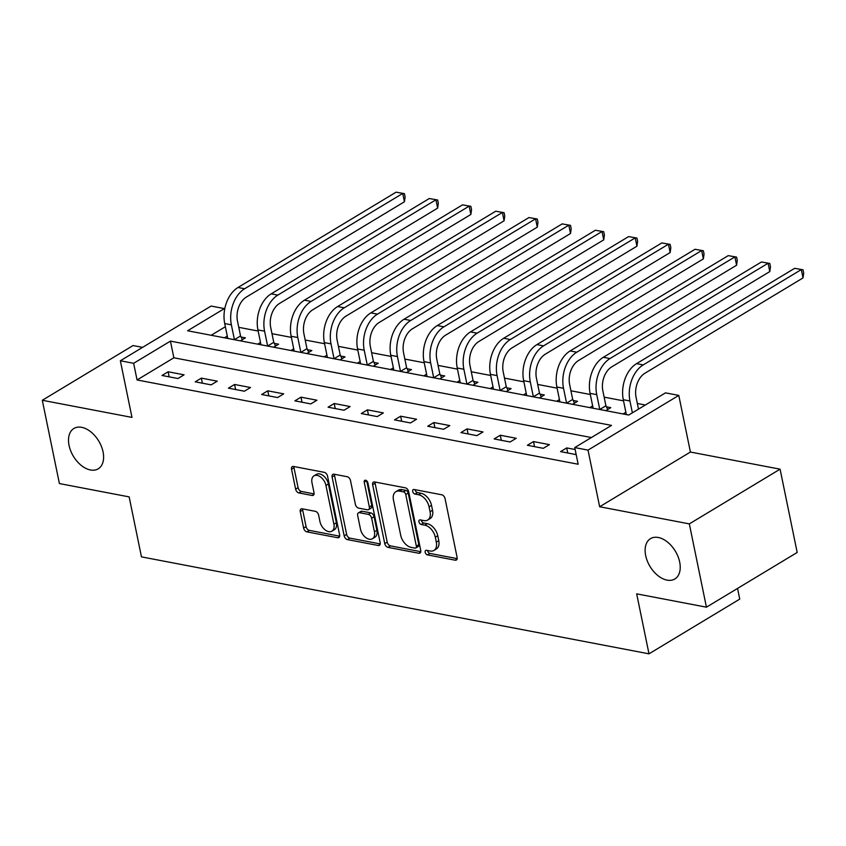 <?xml version="1.0" encoding="UTF-8"?>
<svg xmlns="http://www.w3.org/2000/svg" width="846" height="846" viewBox="0 0 846 846"><rect width="100%" height="100%" fill="white"/><g stroke="black" fill="none" stroke-linecap="round" stroke-linejoin="round"><path stroke-width="1.27" d="M425.178 552.258A2.527 1.586 -121.1 0 0 427.473 554.891L455.18 560.189A3.617 2.274 -121.1 0 0 456.375 560.01A3.617 2.274 -121.1 0 0 457.115 557.419L445.038 498.548A3.617 2.274 -121.1 0 0 441.76 494.783L414.043 489.485A2.527 1.586 -121.1 0 0 413.208 489.612A2.527 1.586 -121.1 0 0 412.689 491.431A2.527 1.586 -121.1 0 0 414.984 494.064L418.569 494.751A11.558 7.254 -121.1 0 1 429.059 506.817L430.075 511.714A11.558 7.254 -121.1 0 1 427.695 520.026A11.558 7.254 -121.1 0 1 423.878 520.586L420.282 519.899A2.527 1.586 -121.1 0 0 419.447 520.026A2.527 1.586 -121.1 0 0 418.929 521.845A2.527 1.586 -121.1 0 0 421.223 524.478L424.808 525.165A11.558 7.254 -121.1 0 1 435.309 537.231L436.314 542.127A11.558 7.254 -121.1 0 1 433.935 550.439A11.558 7.254 -121.1 0 1 430.117 551L426.532 550.312A2.527 1.586 -121.1 0 0 425.697 550.439A2.527 1.586 -121.1 0 0 425.178 552.258M427.59 550.524A2.527 1.586 -121.1 0 0 427.632 550.778A2.527 1.586 -121.1 0 0 429.927 553.421L457.178 558.624M415.1 489.686A2.527 1.586 -121.1 0 0 415.143 489.95A2.527 1.586 -121.1 0 0 417.438 492.584L421.022 493.271L418.569 494.751M421.34 520.11A2.527 1.586 -121.1 0 0 421.382 520.364A2.527 1.586 -121.1 0 0 423.677 523.008L427.262 523.685L424.808 525.165M103.064 451.891A23.551 14.794 -121.1 0 0 73.898 428.478A23.551 14.794 -121.1 0 0 69.055 445.398A23.551 14.794 -121.1 0 0 98.221 468.821A23.551 14.794 -121.1 0 0 103.064 451.891M679.676 562.051A23.551 14.794 -121.1 0 0 650.511 538.638A23.551 14.794 -121.1 0 0 645.667 555.558A23.551 14.794 -121.1 0 0 674.833 578.981A23.551 14.794 -121.1 0 0 679.676 562.051M302.17 508.806A3.617 2.274 -121.1 0 0 300.975 508.985A3.617 2.274 -121.1 0 0 300.235 511.576L303.629 528.094A3.617 2.274 -121.1 0 0 306.908 531.859L337.681 537.739A3.617 2.274 -121.1 0 0 338.876 537.57A3.617 2.274 -121.1 0 0 339.616 534.968L327.539 476.108A3.617 2.274 -121.1 0 0 324.251 472.332L293.477 466.453A3.617 2.274 -121.1 0 0 292.282 466.632A3.617 2.274 -121.1 0 0 291.542 469.223L295.635 489.178A3.617 2.274 -121.1 0 0 298.913 492.943L312.089 495.46A3.617 2.274 -121.1 0 0 313.284 495.28A3.617 2.274 -121.1 0 0 314.025 492.689L311.994 482.802A9.666 6.07 -121.1 0 1 313.982 475.854A9.666 6.07 -121.1 0 1 325.943 485.467L333.906 524.213A9.666 6.07 -121.1 0 1 331.918 531.161A9.666 6.07 -121.1 0 1 319.947 521.548L318.625 515.087A3.617 2.274 -121.1 0 0 315.346 511.322L302.17 508.806M133.636 363.304L120.354 360.766L211.109 306.051L224.401 308.589L187.601 330.765L628.705 415.037L665.495 392.861L678.788 395.399L588.023 450.114L574.741 447.576L611.531 425.39L170.437 341.118L133.636 363.304L137.063 379.96L578.156 464.232L574.741 447.576M706.431 607.185L689.331 523.885L780.086 469.17L797.186 552.459L706.431 607.185L636.678 593.85L648.988 653.831L141.462 556.869L129.152 496.888L59.4 483.563L42.3 400.274L131.976 417.406L120.354 360.766M780.086 469.17L690.41 452.039L599.655 506.754L689.331 523.885M599.655 506.754L588.023 450.114M384.74 543.587A3.617 2.274 -121.1 0 0 388.018 547.362L418.802 553.242A3.617 2.274 -121.1 0 0 419.986 553.062A3.617 2.274 -121.1 0 0 420.737 550.471L408.65 491.6A3.617 2.274 -121.1 0 0 405.371 487.835L374.598 481.956A3.617 2.274 -121.1 0 0 373.403 482.125A3.617 2.274 -121.1 0 0 372.652 484.726L384.74 543.587L387.193 542.117A3.617 2.274 -121.1 0 0 390.471 545.882L420.79 551.677M378.236 545.49L347.463 539.611A3.617 2.274 -121.1 0 1 344.185 535.846L332.097 476.975A3.617 2.274 -121.1 0 1 332.838 474.384A3.617 2.274 -121.1 0 1 334.033 474.204L347.209 476.721A3.617 2.274 -121.1 0 1 350.487 480.486L355.383 504.364A3.617 2.274 -121.1 0 0 358.672 508.129L367.407 509.8A3.617 2.274 -121.1 0 0 368.602 509.62A3.617 2.274 -121.1 0 0 369.342 507.029L364.235 482.178A2.527 1.586 -121.1 0 1 364.763 480.359A2.527 1.586 -121.1 0 1 367.894 482.876L380.171 542.72A3.617 2.274 -121.1 0 1 379.431 545.31A3.617 2.274 -121.1 0 1 378.236 545.49L380.15 544.338M142.572 347.368L133.055 345.559L42.3 400.274M591.375 437.541L173.853 357.784L137.063 379.96M575.143 449.533L566.714 447.925L560.581 451.627L576.179 454.609M549.445 444.626L533.498 441.58L527.365 445.282L543.312 448.327L549.445 444.626M516.229 438.281L500.282 435.235L494.149 438.937L510.096 441.982L516.229 438.281M483.013 431.936L467.066 428.89L460.933 432.592L476.88 435.637L483.013 431.936M449.797 425.591L433.85 422.545L427.716 426.247L443.664 429.292L449.797 425.591M416.581 419.246L400.634 416.2L394.5 419.891L410.447 422.947L416.581 419.246M383.365 412.901L367.418 409.855L361.284 413.546L377.231 416.592L383.365 412.901M350.149 406.556L334.202 403.51L328.079 407.201L344.015 410.247L350.149 406.556M316.933 400.211L300.986 397.165L294.863 400.856L310.799 403.902L316.933 400.211M283.717 393.866L267.78 390.82L261.647 394.511L277.583 397.557L283.717 393.866M250.501 387.521L234.564 384.475L228.431 388.166L244.367 391.212L250.501 387.521M217.285 381.176L201.348 378.13L195.215 381.821L211.151 384.867L217.285 381.176M184.068 374.82L168.132 371.775L161.998 375.476L177.946 378.522L184.068 374.82M645.339 405.012L637.355 403.489M623.534 400.845L604.139 397.144M590.318 394.5L570.923 390.789M557.102 388.155L537.707 384.444M523.896 381.81L504.491 378.099M490.68 375.465L471.275 371.754M457.464 369.12L438.059 365.409M424.248 362.775L404.843 359.064M391.032 356.43L371.627 352.719M357.816 350.075L338.411 346.374M324.6 343.73L305.205 340.029M291.384 337.385L271.989 333.684M258.167 331.04L238.773 327.339M225.374 326.725L211.183 335.27M625.881 412.256L623.058 413.958M605.778 410.659L610.759 407.656L606.434 406.831M592.665 405.911L589.842 407.613M572.562 404.314L577.554 401.311L573.218 400.486M559.449 399.566L556.626 401.268M539.346 397.969L544.338 394.966L540.002 394.141M526.233 393.221L523.41 394.923M506.13 391.624L511.121 388.621L506.786 387.796M493.017 386.876L490.194 388.578M472.925 385.279L477.905 382.276L473.57 381.44M459.801 380.531L456.977 382.233M439.709 378.934L444.689 375.931L440.354 375.095M426.585 374.186L423.761 375.888M406.492 372.589L411.473 369.586L407.138 368.75M393.369 367.841L390.545 369.543M373.276 366.244L378.257 363.241L373.921 362.405M360.153 361.485L357.329 363.198M340.06 359.899L345.041 356.896L340.705 356.06M326.947 355.14L324.113 356.853M306.844 353.554L311.825 350.54L307.489 349.715M293.731 348.795L290.897 350.508M273.628 347.198L278.609 344.195L274.273 343.37M260.515 342.45L257.681 344.153M240.412 340.853L245.393 337.85L241.057 337.025M227.299 336.105L224.465 337.808M648.988 653.831L739.742 599.105L737.553 588.414M224.613 309.636L224.401 308.589M690.41 452.039L678.788 395.399M173.853 357.784L170.437 341.118M566.714 447.925L567.751 452.991M533.498 441.58L534.535 446.646M500.282 435.235L501.318 440.301M467.066 428.89L468.102 433.956M433.85 422.545L434.897 427.611M400.634 416.2L401.681 421.266M367.418 409.855L368.465 414.921M334.202 403.51L335.249 408.576M300.986 397.165L302.033 402.231M267.78 390.82L268.817 395.886M234.564 384.475L235.6 389.541M201.348 378.13L202.384 383.196M168.132 371.775L169.168 376.851M433.935 550.439L436.388 548.959A11.558 7.254 -121.1 0 0 438.767 540.657L436.314 542.127M427.262 523.685A11.558 7.254 -121.1 0 1 437.763 535.751L438.767 540.657M427.695 520.026L430.149 518.545A11.558 7.254 -121.1 0 0 432.528 510.244L430.075 511.714M421.022 493.271A11.558 7.254 -121.1 0 1 431.513 505.337L432.528 510.244M375.053 482.04A3.617 2.274 -121.1 0 0 375.106 483.246L387.193 542.117M414.984 548.113A2.527 1.586 -121.1 0 0 415.82 547.986A2.527 1.586 -121.1 0 0 416.348 546.167L405.742 494.498A2.527 1.586 -121.1 0 0 403.447 491.864L399.661 491.145A11.558 7.254 -121.1 0 0 395.843 491.706A11.558 7.254 -121.1 0 0 393.464 500.007L400.708 535.328A11.558 7.254 -121.1 0 0 411.209 547.394L414.984 548.113M415.82 547.986L418.273 546.505A2.527 1.586 -121.1 0 0 418.802 544.697L416.348 546.167M395.843 491.706L398.297 490.225A11.558 7.254 -121.1 0 1 402.114 489.665L405.9 490.384A2.527 1.586 -121.1 0 1 408.195 493.017L418.802 544.697M380.235 543.925L349.916 538.13L347.463 539.611M334.498 474.289A3.617 2.274 -121.1 0 0 334.551 475.494L346.638 534.365A3.617 2.274 -121.1 0 0 349.916 538.13M368.602 509.62L371.056 508.15A3.617 2.274 -121.1 0 0 371.796 505.548L366.72 480.845M360.47 529.131A9.666 6.07 -121.1 0 0 372.441 538.743A9.666 6.07 -121.1 0 0 374.429 531.806L371.627 518.143A3.617 2.274 -121.1 0 0 368.348 514.379L359.603 512.708A3.617 2.274 -121.1 0 0 358.408 512.888A3.617 2.274 -121.1 0 0 357.668 515.478L360.47 529.131M372.441 538.743L374.894 537.263A9.666 6.07 -121.1 0 0 376.882 530.326L374.429 531.806M358.408 512.888L360.861 511.407A3.617 2.274 -121.1 0 1 362.056 511.227L370.802 512.898A3.617 2.274 -121.1 0 1 374.08 516.673L376.882 530.326M331.918 531.161L334.371 529.681A9.666 6.07 -121.1 0 0 336.359 522.733L333.906 524.213M313.982 475.854L316.436 474.373A9.666 6.07 -121.1 0 1 328.396 483.986L336.359 522.733M293.932 466.548A3.617 2.274 -121.1 0 0 293.996 467.753L298.088 487.698A3.617 2.274 -121.1 0 0 301.366 491.463L314.088 493.895M302.625 508.89A3.617 2.274 -121.1 0 0 302.688 510.096L306.072 526.614A3.617 2.274 -121.1 0 0 309.361 530.379L339.68 536.174M638.508 409.126L636.076 397.292A18.401 12.479 -79.2 0 1 644.927 373.234L803.013 277.922L801.31 269.588L643.214 364.901A27.601 18.718 100.8 0 0 629.953 400.983L632.374 412.827M794.669 268.319L803.013 269.789L794.669 268.319L636.573 363.632A27.601 18.718 100.8 0 0 623.301 399.714L626.347 414.593M803.013 269.789L803.7 273.121L803.013 277.922M605.916 405.784L602.87 390.937A18.401 12.479 -79.2 0 1 611.711 366.889L769.797 271.577L768.094 263.243L609.998 358.556A27.601 18.718 100.8 0 0 596.737 394.638L599.782 409.485L605.916 405.784L607.745 409.475M761.453 261.974L769.797 263.444L761.453 261.974L603.357 357.287A27.601 18.718 100.8 0 0 590.085 393.369L593.131 408.248M769.797 263.444L770.484 266.776L769.797 271.577M572.7 399.439L569.654 384.592A18.401 12.479 -79.2 0 1 578.495 360.544L736.591 265.232L734.878 256.898L576.782 352.211A27.601 18.718 100.8 0 0 563.521 388.293L566.566 403.14L572.7 399.439L574.529 403.13M728.237 255.629L736.58 257.099L728.237 255.629L570.141 350.942A27.601 18.718 100.8 0 0 556.88 387.024L559.915 401.903M736.58 257.099L737.268 260.431L736.591 265.232M539.484 393.094L536.438 378.247A18.401 12.479 -79.2 0 1 545.279 354.199L703.375 258.887L701.662 250.553L543.566 345.866A27.601 18.718 100.8 0 0 530.305 381.948L533.35 396.795L539.484 393.094L541.313 396.785M695.021 249.284L703.375 250.754L695.021 249.284L536.924 344.597A27.601 18.718 100.8 0 0 523.663 380.679L526.698 395.558M703.375 250.754L704.052 254.086L703.375 258.887M506.268 386.749L503.222 371.902A18.401 12.479 -79.2 0 1 512.063 347.854L670.159 252.542L668.446 244.208L510.36 339.521A27.601 18.718 100.8 0 0 497.088 375.603L500.134 390.45L506.268 386.749L508.097 390.44M661.805 242.939L670.159 244.399L661.805 242.939L503.708 338.252A27.601 18.718 100.8 0 0 490.447 374.334L493.493 389.202M670.159 244.399L670.836 247.741L670.159 252.542M473.051 380.404L470.006 365.557A18.401 12.479 -79.2 0 1 478.847 341.509L636.943 246.197L635.23 237.863L477.144 333.176A27.601 18.718 100.8 0 0 463.872 369.258L466.918 384.105L473.051 380.404L474.881 384.095M628.589 236.594L636.943 238.054L628.589 236.594L470.492 331.907A27.601 18.718 100.8 0 0 457.231 367.989L460.277 382.857M636.943 238.054L637.62 241.385L636.943 246.197M439.835 374.059L436.79 359.212A18.401 12.479 -79.2 0 1 445.631 335.164L603.727 239.852L602.014 231.518L443.928 326.831A27.601 18.718 100.8 0 0 430.656 362.913L433.702 377.76L439.835 374.059L441.665 377.75M595.373 230.249L603.727 231.709L595.373 230.249L437.276 325.562A27.601 18.718 100.8 0 0 424.015 361.644L427.061 376.512M603.727 231.709L604.404 235.04L603.727 239.852M406.619 367.714L403.574 352.867A18.401 12.479 -79.2 0 1 412.414 328.819L570.511 233.496L568.798 225.173L410.712 320.486A27.601 18.718 100.8 0 0 397.44 356.568L400.486 371.415L406.619 367.714L408.449 371.405M562.156 223.904L570.511 225.364L562.156 223.904L404.071 319.217A27.601 18.718 100.8 0 0 390.799 355.299L393.845 370.167M570.511 225.364L571.198 228.695L570.511 233.496M373.403 361.369L370.358 346.522A18.401 12.479 -79.2 0 1 379.209 322.463L537.295 227.151L535.581 218.828L377.496 314.141A27.601 18.718 100.8 0 0 364.224 350.223L367.27 365.07L373.403 361.369L375.243 365.06M528.94 217.559L537.295 219.019L528.94 217.559L370.855 312.872A27.601 18.718 100.8 0 0 357.583 348.954L360.629 363.822M537.295 219.019L537.982 222.35L537.295 227.151M340.187 355.024L337.142 340.177A18.401 12.479 -79.2 0 1 345.993 316.118L504.079 220.806L502.365 212.483L344.28 307.796A27.601 18.718 100.8 0 0 331.008 343.878L334.054 358.725L340.187 355.024L342.027 358.715M495.724 211.214L504.079 212.674L495.724 211.214L337.639 306.527A27.601 18.718 100.8 0 0 324.367 342.609L327.413 357.477M504.079 212.674L504.766 216.005L504.079 220.806M306.971 348.679L303.925 333.832A18.401 12.479 -79.2 0 1 312.777 309.773L470.862 214.461L469.16 206.138L311.064 301.451A27.601 18.718 100.8 0 0 297.792 337.533L300.848 352.37L306.971 348.679L308.811 352.37M462.508 204.869L470.862 206.329L462.508 204.869L304.423 300.182A27.601 18.718 100.8 0 0 291.151 336.253L294.197 351.132M470.862 206.329L471.55 209.66L470.862 214.461M273.766 342.334L270.709 327.487A18.401 12.479 -79.2 0 1 279.561 303.428L437.646 208.116L435.944 199.793L277.848 295.106A27.601 18.718 100.8 0 0 264.576 331.177L267.632 346.025L273.766 342.334L275.595 346.014M429.292 198.524L437.646 199.984L429.292 198.524L271.206 293.837A27.601 18.718 100.8 0 0 257.935 329.908L260.98 344.787M437.646 199.984L438.334 203.315L437.646 208.116M240.55 335.989L237.493 321.142A18.401 12.479 -79.2 0 1 246.345 297.083L404.43 201.771L402.728 193.448L244.631 288.761A27.601 18.718 100.8 0 0 231.37 324.832L234.416 339.68L240.55 335.989L242.379 339.669M396.087 192.169L404.43 193.639L396.087 192.169L237.99 287.492A27.601 18.718 100.8 0 0 224.719 323.563L227.764 338.442M404.43 193.639L405.118 196.97L404.43 201.771M429.927 553.421L427.473 554.891M417.438 492.584L414.984 494.064M423.677 523.008L421.223 524.478M437.763 535.751L435.309 537.231M431.513 505.337L429.059 506.817M457.094 559.037L455.18 560.189M375.106 483.246L372.652 484.726M420.705 552.089L418.802 553.242M390.471 545.882L388.018 547.362M408.195 493.017L405.742 494.498M405.9 490.384L403.447 491.864M402.114 489.665L399.661 491.145M346.638 534.365L344.185 535.846M334.551 475.494L332.097 476.975M371.796 505.548L369.342 507.029M366.614 480.75L364.235 482.178M374.08 516.673L371.627 518.143M370.802 512.898L368.348 514.379M362.056 511.227L359.603 512.708M328.396 483.986L325.943 485.467M313.993 494.307L312.089 495.46M301.366 491.463L298.913 492.943M298.088 487.698L295.635 489.178M293.996 467.753L291.542 469.223M339.584 536.597L337.681 537.739M309.361 530.379L306.908 531.859M306.072 526.614L303.629 528.094M302.688 510.096L300.235 511.576M629.953 400.983L623.301 399.714M643.214 364.901L636.573 363.632M596.737 394.638L590.085 393.369M609.998 358.556L603.357 357.287M563.521 388.293L556.88 387.024M576.782 352.211L570.141 350.942M530.305 381.948L523.663 380.679M543.566 345.866L536.924 344.597M497.088 375.603L490.447 374.334M510.36 339.521L503.708 338.252M463.872 369.258L457.231 367.989M477.144 333.176L470.492 331.907M430.656 362.913L424.015 361.644M443.928 326.831L437.276 325.562M397.44 356.568L390.799 355.299M410.712 320.486L404.071 319.217M364.224 350.223L357.583 348.954M377.496 314.141L370.855 312.872M331.008 343.878L324.367 342.609M344.28 307.796L337.639 306.527M297.792 337.533L291.151 336.253M311.064 301.451L304.423 300.182M264.576 331.177L257.935 329.908M277.848 295.106L271.206 293.837M231.37 324.832L224.719 323.563M244.631 288.761L237.99 287.492"/></g></svg>
